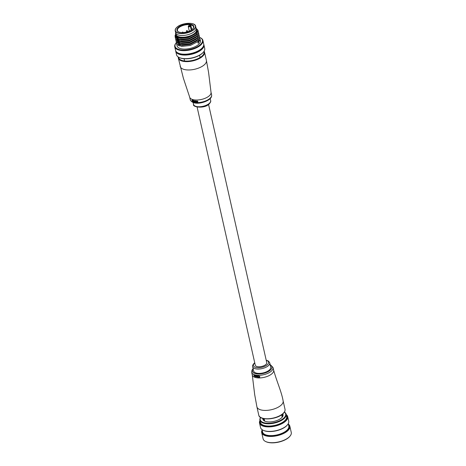 <?xml version="1.0" encoding="UTF-8"?>
<svg xmlns="http://www.w3.org/2000/svg" width="466" height="466" viewBox="0 0 466 466"><rect width="100%" height="100%" fill="white"/><g stroke="black" fill="none" stroke-linecap="round" stroke-linejoin="round"><path stroke-width="0.7" d="M197.106 107.069L255.275 365.193A5.877 2.633 -12.7 0 0 259.603 366.754A5.877 2.633 -12.7 0 0 265.783 364.552A5.877 2.633 -12.7 0 0 266.738 362.612L208.57 104.489M269.301 370.08A8.761 3.926 -12.7 0 0 270.729 367.185L269.75 362.845A8.761 3.926 167.3 0 1 268.323 365.74A8.761 3.926 167.3 0 1 259.108 369.025A8.761 3.926 167.3 0 1 252.654 366.695L253.632 371.041A8.761 3.926 -12.7 0 0 260.086 373.371A8.761 3.926 -12.7 0 0 269.301 370.08M259.789 376.679L258.123 375.893L258.7 375.747L259.877 376.598L259.574 377.413L259.877 376.598M258.595 377.268L259.003 377.344L258.595 377.268M257.815 375.835A11.114 4.975 167.3 0 1 257.57 375.823L257.657 375.747A10.951 4.905 -12.7 0 0 257.902 375.759L258.228 377.67L257.902 375.759M257.115 376.481L256.958 375.777A11.114 4.975 167.3 0 1 256.725 375.753L256.813 375.678A10.951 4.905 -12.7 0 0 257.046 375.701L257.203 376.406M256.37 375.707A11.114 4.975 167.3 0 1 256.149 375.678L256.236 375.602A10.951 4.905 -12.7 0 0 256.457 375.631L256.65 376.947L256.457 375.631M255.805 375.619A11.114 4.975 167.3 0 1 255.595 375.579L255.683 375.503A10.951 4.905 -12.7 0 0 255.892 375.544L256.084 376.854L255.892 375.544M255.222 376.161L255.065 375.456A11.114 4.975 167.3 0 1 254.867 375.404L254.96 375.328A10.951 4.905 -12.7 0 0 255.152 375.38L255.316 376.085M253.859 375.06L254.518 376.47L254.232 375.922L254.716 375.666L254.022 375.124A11.114 4.975 167.3 0 1 253.859 375.06L253.953 374.979A10.951 4.905 -12.7 0 0 254.116 375.048L254.803 375.59L254.325 375.846M254.506 376.289L254.82 376.446M254.232 375.922L254.803 375.59M254.087 375.311L254.424 375.142M254.529 375.637L254.186 375.73L254.325 375.392M255.595 375.579L255.764 376.318M254.867 375.404L255.03 376.132L255.916 376.825A11.114 4.975 -12.7 0 0 256.084 376.854M255.531 376.767L255.846 376.61M256.149 375.678L256.428 376.912A11.114 4.975 -12.7 0 0 256.65 376.947M257.57 375.823L257.488 376.872L257.739 376.563M256.725 375.753L257.983 377.652A11.114 4.975 -12.7 0 0 258.228 377.67M257.448 377.058L257.803 376.866M258.123 375.893L259.515 376.691L258.91 377.419L259.37 377.274M258.508 377.344L259.574 377.413M281.662 414.781L282.081 416.645A8.959 4.013 167.3 0 1 282.111 417.268M264.834 421.165A8.959 4.013 167.3 0 1 264.595 420.588L264.175 418.724A9.955 4.462 -12.7 0 0 263.593 420.082M262.177 430.223A14.038 6.291 -12.7 0 0 273.589 435.751A14.038 6.291 -12.7 0 0 286.52 431.067A14.038 6.291 -12.7 0 0 288.402 424.31M288.361 424.13A14.44 6.466 167.3 0 1 289.852 426.209A14.44 6.466 167.3 0 1 273.606 436.293A14.44 6.466 167.3 0 1 261.682 432.559A14.44 6.466 167.3 0 1 262.131 430.042M290.079 436.054L289.8 436.386A14.038 6.291 167.3 0 1 275.15 442.7A14.038 6.291 167.3 0 1 266.092 441.733L265.696 441.547A14.44 6.466 -12.7 0 0 275.016 442.543A14.44 6.466 -12.7 0 0 290.079 436.054A14.44 6.466 -12.7 0 0 291.262 432.465L289.852 426.209M260.022 420.67A14.038 6.291 -12.7 0 0 271.433 426.198A14.038 6.291 -12.7 0 0 284.365 421.514A14.038 6.291 -12.7 0 0 286.246 414.757M286.206 414.577A14.44 6.466 167.3 0 1 287.697 416.656A14.44 6.466 167.3 0 1 271.451 426.734A14.44 6.466 167.3 0 1 259.527 423.006A14.44 6.466 167.3 0 1 259.981 420.483M287.534 424.765L287.254 425.097A14.038 6.291 167.3 0 1 272.61 431.411A14.038 6.291 167.3 0 1 263.546 430.438L263.15 430.258A14.44 6.466 -12.7 0 0 272.47 431.254A14.44 6.466 -12.7 0 0 287.534 424.765A14.44 6.466 -12.7 0 0 288.716 421.177L287.697 416.656M282.763 413.925A10.357 4.637 167.3 0 1 282.204 417.175A10.357 4.637 167.3 0 1 271.398 421.829A10.357 4.637 167.3 0 1 264.717 421.118A10.357 4.637 167.3 0 1 262.812 418.421M263.302 418.55A9.955 4.462 -12.7 0 0 263.313 419.417A9.955 4.462 -12.7 0 0 264.921 421.206M260.616 417.495A13.042 5.842 -12.7 0 0 270.996 423.116A13.042 5.842 -12.7 0 0 283.305 418.526A13.042 5.842 -12.7 0 0 284.347 412.148M284.382 412.084A13.444 6.023 167.3 0 1 286.141 414.274A13.444 6.023 167.3 0 1 271.014 423.652A13.444 6.023 167.3 0 1 259.911 420.181A13.444 6.023 167.3 0 1 260.558 417.454M262.038 429.605L262.574 431.994A13.444 6.023 -12.7 0 0 273.676 435.465A13.444 6.023 -12.7 0 0 288.804 426.081L288.262 423.699M259.911 420.181L260.418 422.441A13.444 6.023 -12.7 0 0 271.521 425.912A13.444 6.023 -12.7 0 0 286.648 416.528L286.141 414.274M282.058 417.344A9.955 4.462 -12.7 0 0 282.74 415.037A9.955 4.462 -12.7 0 0 282.373 414.251M282.769 415.759A9.955 4.462 -12.7 0 0 281.685 414.769M259.527 423.006L260.546 427.526A14.44 6.466 -12.7 0 0 263.15 430.258M261.682 432.559L263.092 438.815A14.44 6.466 -12.7 0 0 265.696 441.547M192.813 101.553L192.225 100.598L192.901 101.477M193.186 101.774L191.963 100.609L192.458 99.963L192.132 99.905L192.901 100.237L192.545 99.881M193.553 101.116L193.635 101.938L193.553 101.116M193.67 100.924L193.466 101.192L193.67 100.924L194.171 102.048A11.114 4.975 -12.7 0 0 194.386 102.083L193.221 100.103A11.114 4.975 167.3 0 1 193.023 100.056L193.11 99.98A10.951 4.905 -12.7 0 0 193.308 100.027L193.477 100.784M193.489 100.819L194.31 101.279L194.386 102.083M194.683 100.924A11.114 4.975 167.3 0 1 194.456 100.895L194.549 100.819A10.951 4.905 -12.7 0 0 194.771 100.848L194.963 102.165L194.771 100.848M195.481 101.407L195.563 102.223L195.481 101.407M196.268 101.541L195.237 100.982A11.114 4.975 167.3 0 1 195.05 100.965L195.138 100.889A10.951 4.905 -12.7 0 0 195.324 100.906L196.355 101.466L196.431 102.27L196.355 101.466M197.007 101.011L196.576 101.139L197.101 100.93L197.759 101.425L197.858 102.252L197.101 100.93M196.751 101.868L197.473 101.402M196.576 101.139L197.38 101.477L196.658 101.943L197.607 102.264A11.114 4.975 -12.7 0 0 197.858 102.252M196.833 101.559L196.658 101.943M197.153 102.299L197.532 102.089M197.468 101.827L196.908 101.92L197.433 101.67M195.644 101.174L195.394 101.483L195.644 101.174L196.186 102.258A11.114 4.975 -12.7 0 0 196.431 102.27M195.306 101.192L195.767 100.912M195.05 100.965L195.33 102.2A11.114 4.975 -12.7 0 0 195.563 102.223M194.456 100.895L194.736 102.136A11.114 4.975 -12.7 0 0 194.963 102.165M193.407 100.883L193.792 100.673M193.023 100.056L193.431 101.885A11.114 4.975 -12.7 0 0 193.635 101.938M192.505 100.155L192.138 100.673L192.813 100.312M192.423 29.271A8.662 3.879 167.3 0 1 178.495 31.857A8.662 3.879 167.3 0 1 178.338 27.354A8.662 3.879 167.3 0 1 189.516 24.121A8.662 3.879 167.3 0 1 193.122 28.56A8.662 3.879 167.3 0 1 192.423 29.271M192.976 28.729A8.266 3.699 -12.7 0 0 193.518 26.842A8.266 3.699 -12.7 0 0 187.437 24.646A8.266 3.699 -12.7 0 0 178.74 27.744A8.266 3.699 -12.7 0 0 177.395 30.476A8.266 3.699 -12.7 0 0 178.699 31.95M193.629 24.162A10.456 4.683 167.3 0 1 195.621 26.189C195.289 21.896 181.752 22.618 176.952 27.203C175.554 28.449 174.977 29.643 175.222 30.785L175.653 32.696A10.456 4.683 -12.7 0 0 183.348 35.474A10.456 4.683 -12.7 0 0 194.345 31.554A10.456 4.683 -12.7 0 0 196.052 28.1L196.442 29.836A10.456 4.683 -12.7 0 1 194.736 33.29A10.456 4.683 -12.7 0 1 183.738 37.216A10.456 4.683 -12.7 0 1 176.043 34.432L175.653 32.696A10.456 4.683 -12.7 0 0 183.348 35.474A10.456 4.683 -12.7 0 0 194.345 31.554A10.456 4.683 -12.7 0 0 196.052 28.1L195.621 26.189A10.456 4.683 167.3 0 1 193.914 29.643A10.456 4.683 167.3 0 1 182.917 33.564A10.456 4.683 167.3 0 1 175.222 30.785A10.456 4.683 167.3 0 1 176.148 28.106M189.167 25.502L189.441 25.176A8.266 3.699 167.3 0 1 190.734 25.35L191.98 29.626M176.422 42.592A14.038 6.291 -12.7 0 0 176.2 42.849A14.038 6.291 -12.7 0 0 182.037 50.048A14.038 6.291 -12.7 0 0 200.159 44.806A14.038 6.291 -12.7 0 0 199.908 37.507A14.038 6.291 -12.7 0 0 199.675 37.402M199.908 37.507L200.304 37.694A14.44 6.466 167.3 0 1 202.908 40.426A14.44 6.466 167.3 0 1 200.561 45.196A14.44 6.466 167.3 0 1 185.369 50.613A14.44 6.466 167.3 0 1 174.738 46.775A14.44 6.466 167.3 0 1 175.921 43.187L176.2 42.849M203.525 52.006L203.252 52.338A14.038 6.291 167.3 0 1 202.116 53.491A14.038 6.291 167.3 0 1 179.544 57.679L179.148 57.499A14.44 6.466 -12.7 0 0 202.361 53.188A14.44 6.466 -12.7 0 0 203.525 52.006A14.44 6.466 -12.7 0 0 204.708 48.417L203.91 44.852A14.44 6.466 -12.7 0 0 203.776 44.427M175.723 33.01A10.951 4.905 -12.7 0 0 182.078 37.49A10.951 4.905 -12.7 0 0 195.143 33.348A10.951 4.905 -12.7 0 0 196.972 30.034L195.271 33.47L192.213 35.544L181.28 38.031L175.81 36.395L175.67 32.795M175.676 50.759A14.44 6.466 -12.7 0 0 175.74 51.202A14.44 6.466 -12.7 0 0 186.365 55.04A14.44 6.466 -12.7 0 0 201.557 49.629A14.44 6.466 -12.7 0 0 203.91 44.852M177.022 52.408A13.84 6.198 -12.7 0 0 188.095 54.609A13.84 6.198 -12.7 0 0 201.073 49.559A13.84 6.198 -12.7 0 0 203.269 46.495M179.404 44.823A13.84 6.198 -12.7 0 0 178.437 45.581M174.738 46.775L175.542 50.334A14.44 6.466 -12.7 0 0 186.173 54.172A14.44 6.466 -12.7 0 0 201.359 48.755A14.44 6.466 -12.7 0 0 203.712 43.985L202.908 40.426M199.972 40.816A14.44 6.466 -12.7 0 0 198.976 40.542M179.16 44.59A14.44 6.466 -12.7 0 0 178.088 45.394M176.573 43.583L177.092 45.878A11.947 5.353 -12.7 0 0 185.887 49.058A11.947 5.353 -12.7 0 0 198.458 44.573A11.947 5.353 -12.7 0 0 200.403 40.624L200.083 39.196L198.178 43.338L197.834 41.818L199.687 37.461L197.788 41.602L190.355 45.452L181.618 46.402L176.725 44.02L176.538 42.79M199.798 38.462L200.083 39.196M199.407 36.727L199.687 37.461M199.32 35.83L197.444 40.082L194.136 42.307L190.012 43.938L181.274 44.887L176.381 42.499L176.206 41.952M199.017 34.985L199.297 35.719L197.398 39.86L189.965 43.717L181.227 44.666L176.329 42.284L176.148 41.055M198.93 34.094L197.054 38.34L193.745 40.571L189.621 42.196L180.884 43.146L175.985 40.763L175.822 39.418M198.621 33.249L198.906 33.983L197.001 38.125L189.575 41.981L180.837 42.93L175.938 40.548L175.758 39.313M198.539 32.358L196.664 36.604L193.355 38.835L189.231 40.46L180.493 41.41L175.595 39.028L175.432 37.676M198.231 31.513L198.516 32.247L196.611 36.389L189.184 40.245L180.447 41.194L175.548 38.806L175.367 37.577M175.455 37.56L175.915 36.494M198.143 30.616L196.268 34.868L192.965 37.099L188.841 38.725L180.103 39.674L175.204 37.286L175.164 35.486M196.07 28.176L198.126 30.511L196.221 34.653L188.788 38.509L180.051 39.459L175.158 37.07L175.1 35.311M196.972 30.034L196.145 28.537M175.74 51.202L176.538 54.767A14.44 6.466 -12.7 0 0 179.148 57.499M196.99 30.436L195.225 33.989L188.468 37.519L180.523 38.398L176.597 36.971M196.984 31.111L197.281 31.729M196.792 34.35L195.615 35.725L188.858 39.255L180.913 40.14L177.464 39.08M176.288 37.367L176.311 36.791M197.182 36.092L196.005 37.466L189.248 40.991L181.303 41.876L177.855 40.816M176.684 39.109L176.678 38.725M176.789 38.171L177.162 37.402M197.572 37.828L196.396 39.202L189.639 42.726L181.699 43.612L178.245 42.557M177.074 40.845L177.068 40.46M177.185 39.907L177.569 39.121M197.963 39.563L196.786 40.938L190.035 44.462L182.09 45.348L178.635 44.293M177.464 42.581L177.459 42.196M177.575 41.643L177.948 40.874M198.359 41.299L197.869 41.963M192.149 35.579L188.369 37.082L181.408 38.037M196.955 30.785L197.246 31.507L195.807 35.014M192.965 37.099L188.759 38.818L181.658 39.767M178.426 39.173L176.364 37.554L176.183 36.703M193.355 38.835L189.149 40.559L181.769 41.497M178.822 40.915L176.754 39.29L176.585 38.672M176.626 37.979L176.952 37.152M193.745 40.571L189.546 42.295L182.159 43.233M179.212 42.651L177.15 41.025L176.975 40.408M177.016 39.715L177.278 39.01M177.459 38.707L177.895 38.125M194.136 42.307L189.936 44.031L182.55 44.975M179.602 44.387L177.54 42.761L177.365 42.144M177.412 41.451L177.674 40.746M182.94 32.218L182.777 32.544M186.942 30.698L187.291 30.826L186.883 31.059L186.534 30.942L186.849 30.715M187.769 31.688L187.285 30.773A0.396 0.396 0 0 0 186.534 30.942L186.482 32.043M273.064 367.575L273.653 370.179A10.951 4.905 167.3 0 1 271.864 373.796A10.951 4.905 167.3 0 1 256.958 377.804A10.951 4.905 167.3 0 1 252.281 374.996L251.692 372.386A10.951 4.905 167.3 0 0 259.754 375.299A10.951 4.905 167.3 0 0 271.282 371.192A10.951 4.905 167.3 0 0 273.064 367.575L270.74 365.018L269.954 364.796M273.653 370.179C276.734 381.526 281.586 391.871 283.124 400.9A13.444 6.023 167.3 0 1 280.934 405.338A13.444 6.023 167.3 0 1 262.638 410.255A13.444 6.023 167.3 0 1 256.9 406.806L254.698 394.696L252.281 374.996M254.78 362.973A7.765 3.478 -12.7 0 0 254.698 363.043A7.765 3.478 -12.7 0 0 256.749 367.604A7.765 3.478 -12.7 0 0 267.321 364.762A7.765 3.478 -12.7 0 0 266.237 360.393M282.815 413.68A13.444 6.023 -12.7 0 0 285.006 409.235C285.303 410.785 284.557 412.352 282.751 413.936C276.6 419.75 259.416 420.85 258.776 415.148A13.444 6.023 -12.7 0 0 268.672 418.718A13.444 6.023 -12.7 0 0 282.815 413.68M253.166 368.973A9.955 4.462 -12.7 0 0 257.552 373.942A9.955 4.462 -12.7 0 0 270.274 370.214A9.955 4.462 -12.7 0 0 270.263 365.123M270.239 365A0.996 0.775 -64.7 0 1 270.74 365.018M282.571 413.983A13.042 5.842 167.3 0 1 261.409 417.781M180.173 66.358A13.444 6.023 -12.7 0 0 185.911 69.807A13.444 6.023 -12.7 0 0 204.213 64.891A13.444 6.023 -12.7 0 0 206.403 60.446L204.522 52.11A13.444 6.023 167.3 0 1 202.331 56.549A13.444 6.023 167.3 0 1 188.188 61.594A13.444 6.023 167.3 0 1 178.297 58.017L183.383 78.241L189.65 97.074A10.951 4.905 -12.7 0 0 194.322 99.887A10.951 4.905 -12.7 0 0 209.234 95.879A10.951 4.905 -12.7 0 0 211.016 92.256L211.605 94.866A10.951 4.905 -12.7 0 1 209.822 98.483A10.951 4.905 -12.7 0 1 198.3 102.59A10.951 4.905 -12.7 0 1 190.233 99.683L189.65 97.074M209.217 103.452A8.761 3.926 -12.7 0 0 210.644 100.557C211.046 101.291 210.516 102.473 209.059 104.093C204.195 109.015 192.103 107.069 193.547 104.407A8.761 3.926 -12.7 0 0 199.996 106.737A8.761 3.926 -12.7 0 0 209.217 103.452M178.548 57.184A13.042 5.842 -12.7 0 0 187.781 61.075A13.042 5.842 -12.7 0 0 201.929 56.159A13.042 5.842 -12.7 0 0 203.939 51.464M193.716 29.451A10.258 4.596 -12.7 0 0 191.008 23.428A10.258 4.596 -12.7 0 0 177.045 27.179A10.258 4.596 -12.7 0 0 179.754 33.203A10.258 4.596 -12.7 0 0 193.716 29.451M191.112 25.764L190.396 26.387L191.241 30.133M189.441 25.176L188.695 25.822A0.798 0.355 -12.7 0 0 188.911 26.288A0.798 0.355 -12.7 0 0 189.994 25.997L190.396 26.387A1.194 0.536 167.3 0 1 189.138 26.836A1.194 0.536 167.3 0 1 188.258 26.521L189.295 31.129M189.994 25.997L190.734 25.35M188.695 25.822L189.243 25.234M269.75 362.845L268.48 361.074L266.191 360.183M254.727 362.764L254.238 363.16C252.788 364.773 252.257 365.95 252.654 366.695M253.09 368.635L252.024 370.109L251.692 372.386M283.124 400.9L285.006 409.235M256.9 406.806L258.776 415.148M210.644 100.557L210.207 98.617M204.522 52.11L204.131 51.155M211.605 94.866C211.826 96.462 211.18 97.877 209.665 99.124C204.819 103.027 192.831 105.7 190.233 99.683M206.403 60.446L208.599 72.556L211.016 92.256M178.239 56.992L178.297 58.017M193.547 104.407L193.11 102.468M200.118 57.481L199.611 55.238M184.577 60.982L184.07 58.739M188.514 25.869L188.258 26.521M179.678 46.041L179.375 44.689M179.276 44.253L178.944 42.785M178.886 42.517L178.589 41.218M178.495 40.781L178.198 39.476M178.099 39.045L177.808 37.74M181.926 39.779L181.373 39.761M183.173 32.527L183.045 32.288A0.396 0.396 0 0 0 182.293 32.457L182.293 32.55"/></g></svg>
